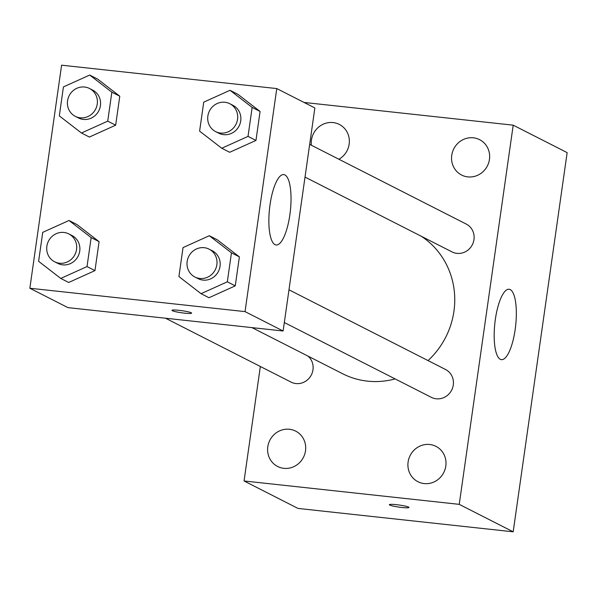 <?xml version="1.0" encoding="UTF-8"?>
<svg xmlns="http://www.w3.org/2000/svg" width="597" height="597" viewBox="0 0 597 597"><rect width="100%" height="100%" fill="white"/><g stroke="black" fill="none" stroke-linecap="round" stroke-linejoin="round"><path stroke-width="0.9" d="M304.052 102.445L513.204 125.169L567.15 152.623L513.181 531.808L298 508.428L244.054 480.973L260.344 366.483M445.802 466.085A19.85 18.843 -63 0 0 435.952 446.347A19.85 18.843 -63 0 0 410.161 455.496A19.85 18.843 -63 0 0 417.952 481.727A19.85 18.843 -63 0 0 445.802 466.085M489.45 159.399A19.85 18.843 -63 0 0 479.607 139.661A19.85 18.843 -63 0 0 453.81 148.802A19.85 18.843 -63 0 0 461.6 175.04A19.85 18.843 -63 0 0 489.45 159.399M338.902 159.25A19.85 18.843 -63 0 0 349.148 144.153A19.85 18.843 -63 0 0 339.305 124.415A19.85 18.843 -63 0 0 319.567 126.355A19.85 18.843 -63 0 0 311.38 145.243M305.5 450.847A19.85 18.843 -63 0 0 295.657 431.109A19.85 18.843 -63 0 0 269.859 440.25A19.85 18.843 -63 0 0 277.65 466.488A19.85 18.843 -63 0 0 305.5 450.847M513.204 125.169L459.235 504.353L513.181 531.808M495.346 319.402A35.402 10.47 -83.8 0 1 509.084 289.254A35.402 10.47 -83.8 0 1 515.666 325.581A35.402 10.47 -83.8 0 1 501.435 359.648A35.402 10.47 -83.8 0 1 495.346 319.402M459.235 504.353L244.054 480.973M408.982 507.48A9.91 1.052 8.1 0 1 401.945 507.487A9.91 1.052 8.1 0 1 389.356 504.689A9.91 1.052 8.1 0 1 399.318 505.04A9.91 1.052 8.1 0 1 408.982 507.48A9.91 1.052 8.1 0 1 401.945 507.495A9.91 1.052 8.1 0 1 389.356 504.681M284.321 322.522L431.34 397.341A15.634 14.843 -63 0 0 453.28 385.02A15.634 14.843 -63 0 0 445.519 369.476L288.978 289.806M165.526 318.223L291.037 382.102A15.634 14.843 -63 0 0 310.447 376.461A15.634 14.843 -63 0 0 308.059 356.14M305.022 177.093L452.033 251.912A15.634 14.843 -63 0 0 456.936 253.367A15.634 14.843 -63 0 0 473.973 239.591A15.634 14.843 -63 0 0 466.22 224.047L309.679 144.377M252.016 327.619L342.656 373.752A79.304 75.289 -63 0 0 395.132 378.916M428.049 360.581A79.304 75.289 -63 0 0 421.266 236.255M276.777 88.572L314.858 107.953L283.12 330.999L67.931 307.619L29.85 288.239L61.595 65.192L276.777 88.572L245.039 311.619L29.85 288.239M209.308 235.725L217.241 239.763L239.39 256.882L235.263 285.859L208.995 297.716L201.062 293.679L178.913 276.56L183.04 247.583L209.308 235.725L231.457 252.844L227.33 281.821L201.062 293.679M89.707 75.058L97.639 79.095L119.781 96.214L115.661 125.183L89.386 137.041L81.453 133.004L59.312 115.893L63.431 86.916L89.707 75.058L111.848 92.177L107.729 121.146L81.453 133.004M69.006 220.487L76.938 224.524L99.087 241.643L94.96 270.613L68.692 282.471L60.76 278.433L38.611 261.314L42.738 232.345L69.006 220.487L91.154 237.599L87.028 266.575L60.76 278.433M230.002 90.296L237.934 94.333L260.083 111.452L255.964 140.429L229.688 152.287L221.756 148.25L199.607 131.131L203.734 102.154L230.002 90.296L252.15 107.415L248.024 136.392L221.756 148.25M245.039 311.619L283.12 330.999M284.911 174.928A35.402 10.47 -83.8 0 1 290.127 212.875A35.402 10.47 -83.8 0 1 276.127 244.979A35.402 10.47 -83.8 0 1 269.538 208.651A35.402 10.47 -83.8 0 1 283.769 174.585A35.402 10.47 -83.8 0 1 284.911 174.928M184.57 313.149A9.91 1.052 8.1 0 1 171.981 310.336A9.91 1.052 8.1 0 1 181.943 310.686A9.91 1.052 8.1 0 1 191.607 313.134A9.91 1.052 8.1 0 1 184.57 313.149M191.607 313.127A9.91 1.052 8.1 0 1 184.57 313.141A9.91 1.052 8.1 0 1 171.981 310.336M215.614 131.594L218.793 133.206A15.634 14.843 -63 0 0 239.106 126.004A15.634 14.843 -63 0 0 232.972 105.341L229.8 103.729A15.634 14.843 -63 0 0 224.897 102.266A15.634 14.843 -63 0 0 208.457 113.423A15.634 14.843 -63 0 0 215.614 131.594A15.634 14.843 -63 0 0 235.934 124.392A15.634 14.843 -63 0 0 229.8 103.729M237.934 94.333L260.083 111.452L255.964 140.429L229.688 152.287M252.15 107.415L260.083 111.452M248.024 136.392L255.964 140.429M194.92 277.023L198.092 278.635A15.634 14.843 -63 0 0 218.412 271.434A15.634 14.843 -63 0 0 212.271 250.77L209.099 249.15A15.634 14.843 -63 0 0 204.204 247.695A15.634 14.843 -63 0 0 187.756 258.852A15.634 14.843 -63 0 0 194.92 277.023A15.634 14.843 -63 0 0 215.241 269.822A15.634 14.843 -63 0 0 209.099 249.15M217.241 239.763L239.39 256.882L235.263 285.859L208.995 297.716M231.457 252.844L239.39 256.882M227.33 281.821L235.263 285.859M75.312 116.348L78.491 117.967A15.634 14.843 -63 0 0 98.811 110.766A15.634 14.843 -63 0 0 92.669 90.095L89.498 88.483A15.634 14.843 -63 0 0 84.595 87.028A15.634 14.843 -63 0 0 68.155 98.184A15.634 14.843 -63 0 0 75.312 116.348A15.634 14.843 -63 0 0 95.632 109.147A15.634 14.843 -63 0 0 89.498 88.483M97.639 79.095L119.781 96.214L115.661 125.183L89.386 137.041M111.848 92.177L119.781 96.214M107.729 121.146L115.661 125.183M54.618 261.777L57.79 263.396A15.634 14.843 -63 0 0 78.11 256.195A15.634 14.843 -63 0 0 71.976 235.524L68.797 233.912A15.634 14.843 -63 0 0 63.901 232.457A15.634 14.843 -63 0 0 47.462 243.606A15.634 14.843 -63 0 0 54.618 261.777A15.634 14.843 -63 0 0 74.938 254.576A15.634 14.843 -63 0 0 68.797 233.912M76.938 224.524L99.087 241.643L94.96 270.613L68.692 282.471M91.154 237.599L99.087 241.643M87.028 266.575L94.96 270.613"/></g></svg>
